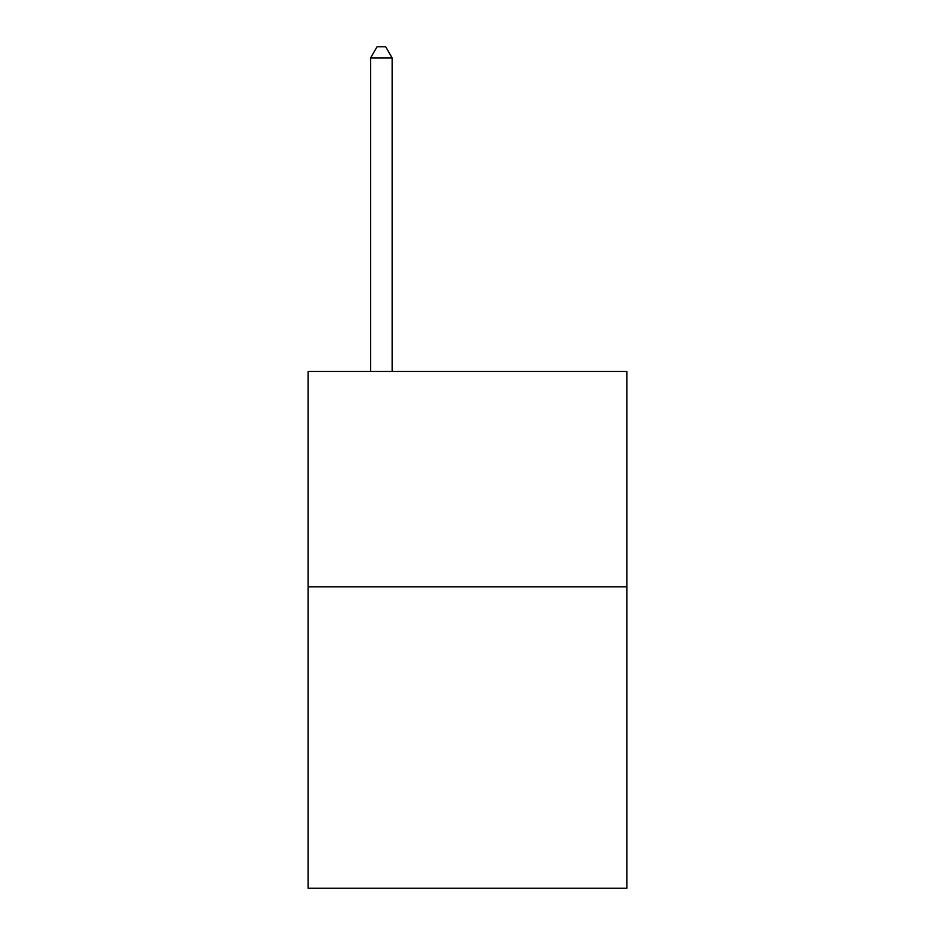 <?xml version="1.0" encoding="UTF-8"?>
<svg xmlns="http://www.w3.org/2000/svg" width="935" height="935" viewBox="0 0 935 935"><rect width="100%" height="100%" fill="white"/><g stroke="black" fill="none" stroke-linecap="round" stroke-linejoin="round"><path stroke-width="1.4" d="M626.847 586.794L626.847 888.25L308.153 888.25L308.153 371.464L626.847 371.464L626.847 586.794L308.153 586.794M392.139 371.464L392.139 57.947L370.599 57.947L370.599 371.464M370.599 57.947L377.062 46.75L385.676 46.75L392.139 57.947"/></g></svg>
